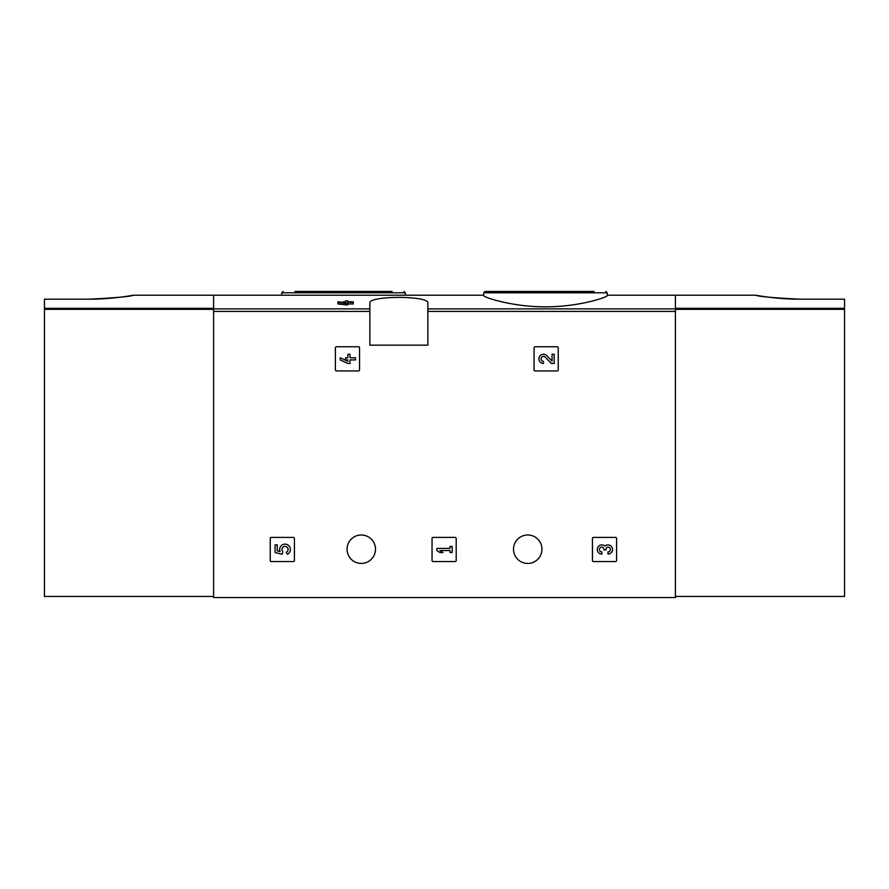 <?xml version="1.0" encoding="UTF-8"?>
<svg xmlns="http://www.w3.org/2000/svg" width="889" height="889" viewBox="0 0 889 889"><rect width="100%" height="100%" fill="white"/><g stroke="black" fill="none" stroke-linecap="round" stroke-linejoin="round"><path stroke-width="1.33" d="M483.705 295.581C483.005 297.093 512.186 306.994 545.413 306.805C578.706 307.005 607.898 297.093 607.209 295.581L607.209 292.803L483.705 292.803L483.705 295.581M345.565 302.36L343.265 302.36L343.265 301.782L345.565 301.782L345.565 300.882L347.699 300.882L347.699 301.782L353.211 301.782L353.211 303.971L347.699 303.971M353.211 302.36L347.699 302.36L347.699 304.949L337.909 303.971L337.909 302.36L345.565 303.338L345.565 304.949M369.857 308.872L369.857 345.154L427.853 345.154L427.853 303.182C430.032 295.492 367.735 295.492 369.857 303.182L369.857 308.872L213.593 308.872L213.593 295.215L483.705 295.215M675.407 596.463L844.55 596.463L844.55 308.316L675.407 308.316L675.407 295.215L675.407 597.541L213.593 597.541L213.593 308.872M335.386 347.843L335.386 369.857A1.078 1.078 0 0 0 336.464 370.935L358.478 370.935A1.078 1.078 0 0 0 359.545 369.857L359.545 347.843A1.078 1.078 0 0 0 358.478 346.766L336.464 346.766A1.078 1.078 0 0 0 335.386 347.843M534.067 347.843L534.067 369.857A1.078 1.078 0 0 0 535.145 370.935L557.159 370.935A1.078 1.078 0 0 0 558.236 369.857L558.236 347.843A1.078 1.078 0 0 0 557.159 346.766L535.145 346.766A1.078 1.078 0 0 0 534.067 347.843M432.043 538.467L432.043 560.492A1.078 1.078 0 0 0 433.121 561.559L455.135 561.559A1.078 1.078 0 0 0 456.201 560.492L456.201 538.467A1.078 1.078 0 0 0 455.135 537.401L433.121 537.401A1.078 1.078 0 0 0 432.043 538.467M592.441 538.467L592.441 560.492A1.078 1.078 0 0 0 593.508 561.559L615.532 561.559A1.078 1.078 0 0 0 616.599 560.492L616.599 538.467A1.078 1.078 0 0 0 615.532 537.401L593.508 537.401A1.078 1.078 0 0 0 592.441 538.467M270.245 538.467L270.245 560.492A1.078 1.078 0 0 0 271.323 561.559L293.337 561.559A1.078 1.078 0 0 0 294.415 560.492L294.415 538.467A1.078 1.078 0 0 0 293.337 537.401L271.323 537.401A1.078 1.078 0 0 0 270.245 538.467M347.043 549.213A14.235 14.235 0 0 1 368.379 536.889A14.235 14.235 0 0 1 368.379 561.537A14.235 14.235 0 0 1 347.043 549.213M513.498 549.213A14.235 14.235 0 0 1 534.845 536.889A14.235 14.235 0 0 1 534.845 561.537A14.235 14.235 0 0 1 513.498 549.213M345.565 302.738L337.909 301.782L337.909 302.36M347.699 303.338L345.565 303.338M594.041 291.459L485.038 291.459L483.705 292.803M392.138 291.459L294.959 291.459M275.079 544.89L275.079 552.536L282.146 554.28L282.891 551.669A3.056 3.056 0 0 1 283.18 547.046A3.056 3.056 0 0 1 287.714 548.002A3.056 3.056 0 0 1 286.102 552.347L287.447 554.258A5.356 5.356 0 0 0 289.87 547.168A5.356 5.356 0 0 0 282.835 544.601A5.356 5.356 0 0 0 280.102 551.569L277.224 550.858L277.224 544.89L275.079 544.89M604.92 546.057A4.589 4.589 0 0 1 612.277 547.846A4.589 4.589 0 0 1 607.987 554.069L607.987 551.925A2.445 2.445 0 0 0 609.209 547.357A2.145 2.145 0 0 0 605.998 549.213L605.998 549.935L603.853 549.935L603.853 549.213A2.145 2.145 0 0 0 600.642 547.357A2.445 2.445 0 0 0 601.864 551.925L601.864 554.069A4.589 4.589 0 0 1 597.575 547.846A4.589 4.589 0 0 1 604.92 546.057M436.877 548.413L436.877 550.547L439.933 552.536L443 552.536L439.933 550.547L450.034 550.547L450.034 552.536L452.179 552.536L452.179 546.424L450.034 546.424L450.034 548.413L436.877 548.413M552.058 361.19L546.813 355.689A4.589 4.589 0 0 0 539.267 357.045A4.589 4.589 0 0 0 543.49 363.445L543.49 361.301A2.445 2.445 0 0 1 541.245 357.889A2.445 2.445 0 0 1 545.268 357.167L551.247 363.445L554.203 363.445L554.203 354.255L552.058 354.255L552.058 361.19M340.22 357.778L340.22 359.923L347.866 363.445L350.01 363.445L350.01 359.923L355.522 359.923L355.522 357.778L350.01 357.778L350.01 354.255L347.866 354.255L347.866 357.778L345.577 357.778L345.577 359.923L347.866 359.923L347.866 361.301L340.22 357.778M89.022 299.182C112.714 299.293 133.872 295.104 133.317 295.215C130.727 296.515 115.959 297.837 89.022 299.182L44.45 299.182L44.45 596.463L213.593 596.463M133.317 295.215L213.593 295.215L213.593 308.316L44.45 308.316M844.55 308.316L844.55 299.182L799.978 299.182C776.286 299.293 755.128 295.104 755.683 295.215C758.273 296.515 773.041 297.837 799.978 299.182M675.407 308.872L427.853 308.872M369.857 311.406L213.593 311.406M675.407 311.406L427.853 311.406M405.295 295.215L405.295 292.803L281.791 292.803L281.791 295.215M213.593 309.339L44.45 309.339M675.407 309.339L844.55 309.339M755.683 295.215L607.209 295.215M607.209 292.803L605.865 291.459M405.295 292.803L403.962 291.459M281.791 292.803L283.135 291.459"/></g></svg>
